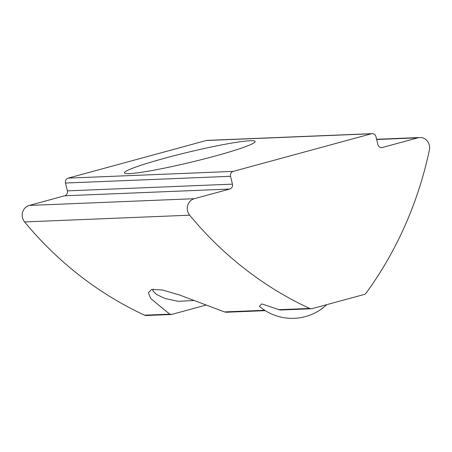 <?xml version="1.0" encoding="UTF-8"?>
<svg xmlns="http://www.w3.org/2000/svg" width="452" height="452" viewBox="0 0 452 452"><rect width="100%" height="100%" fill="white"/><g stroke="black" fill="none" stroke-linecap="round" stroke-linejoin="round"><path stroke-width="0.68" d="M206.298 305.004L171.884 314.372L169.732 314.157L150.889 298.699L148.369 292.823L151.499 289.438L162.33 289.969L179.585 295.009L224.486 311.92L226.328 312.242M153.352 289.116L152.708 290.619L156.448 294.461L165.065 298.529L178.184 301.337L194.45 300.461M259.346 306.298L261.793 303.913L280.076 310.021L311.287 308.772A4.045 3.757 -92.3 0 1 309.654 308.445L278.601 309.716M206.338 140.504L371.408 133.775A4.045 3.757 -92.3 0 1 372.182 133.651L207.112 140.386A4.045 3.757 87.7 0 0 206.338 140.504L68.184 178.122A4.045 3.757 87.7 0 0 65.489 183.032L67.376 190.874A4.045 3.757 -92.3 0 1 64.681 195.784L229.752 189.049L194.303 198.699A10.108 9.385 87.7 0 0 189.654 215.192A363.979 337.949 87.7 0 0 309.654 308.445M64.681 195.784L29.233 205.434A10.108 9.385 87.7 0 0 24.589 221.926A363.979 337.949 87.7 0 0 144.583 315.18A4.045 3.757 87.7 0 0 146.216 315.507L171.189 314.49M372.182 133.651A4.045 3.757 -92.3 0 1 375.985 136.702L377.866 144.544A4.045 3.757 87.7 0 0 381.669 147.595A4.045 3.757 87.7 0 0 382.443 147.476L417.891 137.826A10.108 9.385 -92.3 0 1 419.829 137.527A10.108 9.385 -92.3 0 1 429.4 149.923A363.979 337.949 -92.3 0 1 366.154 293.065A4.045 3.757 -92.3 0 1 364.137 294.478L312.061 308.654A4.045 3.757 -92.3 0 1 311.287 308.772M250.199 140.725A67.207 5.187 166.5 0 1 255.131 141.482A67.207 5.187 166.5 0 1 190.993 162.217A67.207 5.187 166.5 0 1 124.436 172.856A67.207 5.187 166.5 0 1 176.478 155.121A67.207 5.187 166.5 0 1 250.199 140.725M371.408 133.775L233.255 171.387L68.184 178.122M65.489 183.032L230.56 176.297A4.045 3.757 -92.3 0 1 233.255 171.387M229.752 189.049A4.045 3.757 87.7 0 0 232.441 184.139L67.376 190.874M230.56 176.297L232.441 184.139M264.697 310.281L224.486 311.92M189.654 215.192L24.589 221.926M169.732 314.157L144.583 315.18M382.443 147.476L380.883 147.538M417.891 137.826L376.657 139.51M194.303 198.699L29.233 205.434M265.279 310.654L226.288 312.242M259.341 306.303A50.551 50.551 0 0 0 326.711 304.665M419.829 137.527L376.606 139.289"/></g></svg>
